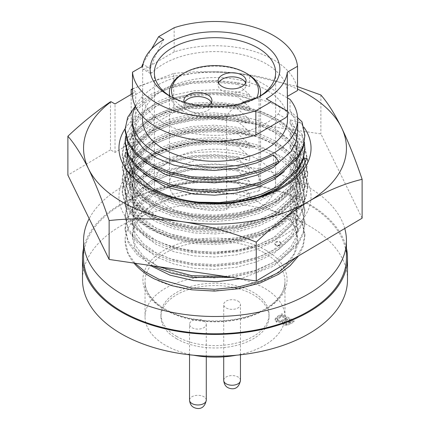 <?xml version="1.0" encoding="UTF-8"?>
<svg xmlns="http://www.w3.org/2000/svg" width="430" height="430" viewBox="0 0 430 430"><rect width="100%" height="100%" fill="white"/><g stroke="black" fill="none" stroke-linecap="round" stroke-linejoin="round"><path stroke-width="0.32" stroke-dasharray="2.15 1.61" d="M306.654 157.955C303.193 169.952 294.792 180.073 281.462 188.319C260.338 202.191 222.235 209.281 192.199 204.933C176.671 203.003 162.701 198.832 150.301 192.425L135.09 181.782L125.737 169.635L122.249 155.606L124.007 145.62L129.258 135.987L148.538 119.793L167.184 111.746L189.791 106.64L214.178 105.167L237.801 107.296L259.924 112.843L279.699 121.862L294.91 133.59L304.263 146.711L307.751 161.787L305.993 172.564L300.742 183.008L281.462 200.676L262.816 209.7L240.209 215.887L215.822 218.445L192.199 217.29L170.076 212.721L150.301 204.782L135.09 194.14L125.737 181.998L122.249 167.969L124.007 157.982L129.258 148.345L148.538 132.15L167.184 124.103L189.791 118.997L214.178 117.53L237.801 119.658L259.924 125.2L279.699 134.225L294.91 145.953L304.263 159.068L307.751 174.145L305.993 184.927L300.742 195.365L281.462 213.038L262.816 222.057L240.209 228.249L215.822 230.802L192.199 229.647L170.076 225.078L150.301 217.145L135.09 206.502L125.737 194.355L122.249 180.326L124.007 170.339L129.258 160.707L148.538 144.507L167.184 136.466L189.791 131.36L214.178 129.887L237.801 132.015L259.924 137.562L279.699 146.582L294.91 158.31L304.263 171.43L307.751 186.507L305.993 197.284L300.742 207.728L281.462 225.395L262.816 234.415L240.209 240.606L215.822 243.165L192.199 242.009L170.076 237.441L150.301 229.502L135.09 218.859L125.737 206.717L122.249 192.688L124.007 182.702L129.258 173.064L148.538 156.869L164.529 149.715L183.712 144.7A92.751 53.551 180 0 1 255.097 146.823L251.937 147.184A85.436 49.326 180 0 1 274.598 156.316A85.436 49.326 180 0 1 300.436 191.662A85.436 49.326 180 0 1 270.352 229.238C238.317 246.997 184.389 246.707 153.247 229.744C104.151 206.104 122.55 155.789 183.712 144.7M269.422 193.102C233.151 209.34 181.621 208.012 150.301 190.882L135.09 180.234L125.737 168.092L122.249 154.064L124.007 144.077L129.258 134.44L148.538 118.245L167.184 110.204L189.791 105.097L214.178 103.625L237.801 105.753L259.924 111.3L279.699 120.319L294.91 132.048L304.263 145.168L307.751 160.245L305.993 171.022L300.742 181.465L281.462 199.133L262.816 208.152L240.209 214.344L215.822 216.897L192.199 215.747L170.076 211.178L150.301 203.239L135.09 192.597L125.737 180.45L122.249 166.421L124.007 156.439L129.258 146.802L148.538 130.607L167.184 122.561L189.791 117.454L214.178 115.982L237.801 118.11L259.924 123.657L279.699 132.677L294.91 144.405L304.263 157.525L307.751 172.602L305.993 183.384L300.742 193.822L281.462 211.49L262.816 220.515L240.209 226.701L215.822 229.26L192.199 228.104L170.076 223.535L150.301 215.597L135.09 204.954L125.737 192.812L122.249 178.783L124.007 168.797L129.258 159.159L148.538 142.964L167.184 134.918L189.791 129.812L214.178 128.344L237.801 130.473L259.924 136.014L279.699 145.039L294.91 156.767L304.263 169.888L307.751 184.964L305.993 195.741L300.742 206.185L281.462 223.853L262.816 232.872L240.209 239.064L215.822 241.617L192.199 240.467L170.076 235.898L150.301 227.959L135.09 217.317L125.737 205.169L122.249 191.14L124.007 181.159L129.258 171.522L148.538 155.327L167.184 147.28L189.791 142.174L214.178 140.701L237.801 142.83L255.097 146.823M148.006 236.387A96.04 55.448 0 0 0 283.816 235.339A96.04 55.448 0 0 0 281.994 156.928A96.04 55.448 0 0 0 146.184 157.982A96.04 55.448 0 0 0 148.006 236.387M303.419 159.207L299.425 160.755A85.436 49.326 0 0 0 300.436 153.188A85.436 49.326 0 0 0 274.598 117.841A85.436 49.326 0 0 0 192.033 105.678L165.846 111.999L144.991 122.905L131.516 137.073L126.807 152.978M125.114 128.661A96.04 55.448 180 0 1 281.994 108.462A96.04 55.448 180 0 1 303.827 127.113M299.425 160.755L291.244 176.09L276.221 188.818L270.051 192.312M263.929 195.204L229.975 204.207L193.994 204.288L173.618 200.117L155.402 192.844L141.389 183.083L132.779 171.935L129.564 159.057L131.182 149.887L136.02 141.045L153.779 126.183L170.957 118.809L191.78 114.149L214.242 112.837L236.005 114.837L256.382 119.986L274.598 128.339L288.611 139.18L297.221 151.306L300.436 165.233L298.818 175.198L293.98 184.846L276.221 201.181L259.043 209.528L238.22 215.274L215.758 217.671L193.994 216.645L173.618 212.474L155.402 205.207L141.389 195.446L132.779 184.298L129.564 171.414L131.182 162.25L136.02 153.402L153.779 138.541L170.957 131.171L191.78 126.511L214.242 125.2L236.005 127.199L256.382 132.343L274.598 140.696L288.611 151.543L297.221 163.663L300.436 177.595L298.818 187.555L293.98 197.203L276.221 213.538L259.043 221.885L238.22 227.631L215.758 230.028L193.994 229.002L173.618 224.836L155.402 217.564L141.389 207.803L132.779 196.655L129.564 183.777L131.182 174.607L136.02 165.765L153.779 150.903L170.957 143.529L191.78 138.869L214.242 137.557L236.005 139.556L256.382 144.7L274.598 153.058L288.611 163.9L297.221 176.026L300.436 189.952L298.818 199.912L293.98 209.566L276.221 225.9L270.352 229.238M251.937 147.184L236.005 143.475L214.242 141.475L191.78 142.787L170.957 147.452L153.779 154.822L136.02 169.683L131.182 178.525L129.564 187.695L132.779 200.573L141.389 211.721L155.402 221.482L173.618 228.755L193.994 232.926L215.758 233.947L238.22 231.55L259.043 225.804L276.221 217.456L293.98 201.127L298.818 191.474L300.436 181.514L297.221 167.587L288.611 155.461L274.598 144.614L256.382 136.262L236.005 131.118L214.242 129.118L191.78 130.43L170.957 135.09L153.779 142.464L136.02 157.321L131.182 166.168L129.564 175.332L132.779 188.216L141.389 199.364L155.402 209.125L173.618 216.392L193.994 220.563L215.758 221.59L238.22 219.192L259.043 213.447L276.221 205.099L293.98 188.765L298.818 179.117L300.436 169.157L297.221 155.225L288.611 143.104L274.598 132.257L256.382 123.904L236.005 118.755L214.242 116.756L191.78 118.073L170.957 122.733L153.779 130.102L136.02 144.964L131.182 153.806L129.564 162.975L132.779 175.854L141.389 187.007L155.402 196.768L173.618 204.035L193.994 208.206L215.758 209.227L238.22 206.83L259.043 201.089L276.221 192.742L293.98 176.407L298.818 166.754L300.436 156.794L297.221 142.868L288.611 130.742L274.598 119.895C250.835 106.64 223.31 101.899 192.033 105.678M132.478 88.838L173.752 73.449L173.752 112.332L131.166 137.584L131.166 94.38M132.478 89.123A131.44 75.89 180 0 1 247.314 74.632A131.44 75.89 180 0 1 297.522 89.123M132.478 93.606L135.724 91.676L132.478 89.849M110.467 101.786L110.467 149.866L115.02 152.424L135.724 140.148L131.166 137.584M362.119 218.203L320.871 133.87L173.752 112.332M110.467 149.866L67.881 175.118M320.871 94.987L320.871 133.87M173.752 73.449C197.768 70.826 222.288 71.219 247.314 74.632L297.522 86.623M115.02 152.424L115.02 103.958M135.724 140.148L135.724 91.676M203.831 320.844A8.374 4.832 180 0 1 206.287 324.263A8.374 4.832 180 0 1 201.116 328.73A8.374 4.832 180 0 1 191.99 327.681A8.374 4.832 180 0 1 189.539 324.263A8.374 4.832 180 0 1 194.704 319.796A8.374 4.832 180 0 1 203.831 320.844M238.01 301.113A8.374 4.832 180 0 1 240.461 304.531A8.374 4.832 180 0 1 235.296 308.998A8.374 4.832 180 0 1 226.169 307.95A8.374 4.832 180 0 1 223.713 304.531A8.374 4.832 180 0 1 228.884 300.065A8.374 4.832 180 0 1 238.01 301.113M344.758 228.497A131.44 75.89 0 0 0 307.944 186.942A131.44 75.89 0 0 0 89.177 218.655M83.56 257.914A131.44 75.89 180 0 1 164.701 187.802A131.44 75.89 180 0 1 307.944 204.255A131.44 75.89 180 0 1 346.44 257.914M346.44 248.255A132.505 76.502 0 0 0 308.692 203.82A132.505 76.502 0 0 0 172.14 185.529A132.505 76.502 0 0 0 83.56 248.255M347.504 279.726A132.505 76.502 0 0 0 308.692 225.632A132.505 76.502 0 0 0 164.292 209.05A132.505 76.502 0 0 0 82.495 279.726M176.773 338.84A54.062 31.213 180 0 1 160.938 316.77A54.062 31.213 180 0 1 194.312 287.933A54.062 31.213 180 0 1 253.227 294.7A54.062 31.213 180 0 1 269.062 316.77A54.062 31.213 180 0 1 235.688 345.607A54.062 31.213 180 0 1 176.773 338.84M176.773 336.47A54.062 31.213 180 0 1 160.938 314.4A54.062 31.213 180 0 1 194.312 285.563A54.062 31.213 180 0 1 253.227 292.325A54.062 31.213 180 0 1 269.062 314.4A54.062 31.213 180 0 1 235.688 343.231A54.062 31.213 180 0 1 176.773 336.47M193.554 355.218A69.961 40.393 180 0 1 165.528 345.333A69.961 40.393 180 0 1 145.039 316.77A69.961 40.393 180 0 1 188.227 279.452A69.961 40.393 180 0 1 264.471 288.208A69.961 40.393 180 0 1 284.961 316.77A69.961 40.393 180 0 1 236.446 355.218M280.209 242.423A3.182 1.838 180 0 1 281.145 243.719A3.182 1.838 180 0 1 280.763 244.589A3.182 1.838 180 0 1 275.716 245.019A3.182 1.838 180 0 1 275.162 244.589A3.182 1.838 180 0 1 274.781 243.719A3.182 1.838 180 0 1 276.743 242.025A3.182 1.838 180 0 1 280.209 242.423M280.209 242.074A3.182 1.838 180 0 1 281.145 243.375A3.182 1.838 180 0 1 279.177 245.073A3.182 1.838 180 0 1 275.716 244.67A3.182 1.838 180 0 1 274.781 243.375A3.182 1.838 180 0 1 276.743 241.676A3.182 1.838 180 0 1 280.209 242.074M170.678 96.583A60.635 35.007 0 0 0 172.124 97.449L169.13 95.718L172.124 97.449A60.635 35.007 0 0 0 257.876 97.449A60.635 35.007 0 0 0 259.322 96.583M257.876 159.423A60.635 35.007 0 0 0 191.796 151.833A60.635 35.007 0 0 0 154.365 184.174A60.635 35.007 0 0 0 172.124 208.926A60.635 35.007 0 0 0 238.204 216.516A60.635 35.007 0 0 0 275.635 184.174A60.635 35.007 0 0 0 257.876 159.423M260.145 96.067A45.58 26.316 180 0 1 259.075 99.142L259.075 190.888A45.58 26.316 0 0 0 260.58 184.174A45.58 26.316 0 0 0 247.228 165.566A45.58 26.316 0 0 0 197.558 159.858A45.58 26.316 0 0 0 169.42 184.174A45.58 26.316 0 0 0 182.772 202.783A45.58 26.316 0 0 0 226.626 209.62L226.626 117.874A45.58 26.316 180 0 1 182.772 111.037A45.58 26.316 180 0 1 169.855 96.067M182.772 73.82A45.58 26.316 180 0 1 247.228 73.82M173.408 97.975A43.462 25.09 0 0 0 184.271 108.441A43.462 25.09 0 0 0 227.502 114.729L226.626 117.874M211.447 102.609A13.991 8.079 180 0 1 211.904 104.651A13.991 8.079 180 0 1 207.803 110.365A13.991 8.079 180 0 1 192.554 112.117A13.991 8.079 180 0 1 183.916 104.651A13.991 8.079 180 0 1 184.524 102.297M245.627 82.877A13.991 8.079 180 0 1 246.084 84.92A13.991 8.079 180 0 1 241.982 90.633A13.991 8.079 180 0 1 226.734 92.385A13.991 8.079 180 0 1 218.096 84.92A13.991 8.079 180 0 1 218.553 82.877M132.478 96.411L142.674 90.526A72.503 41.86 0 0 0 142.497 93.466A72.503 41.86 0 0 0 163.733 123.066A72.503 41.86 0 0 0 278.14 114.047C280.161 110.983 280.656 108.478 279.618 106.543L266.267 98.835M287.503 119.432A72.503 41.86 0 0 0 266.267 89.832A72.503 41.86 0 0 0 187.254 80.759A72.503 41.86 0 0 0 142.497 119.432M287.326 96.411A72.503 41.86 0 0 0 287.503 93.466A72.503 41.86 0 0 0 266.267 63.866A72.503 41.86 0 0 0 151.86 72.89L150.382 73.466L150.382 68.574C153.865 58.673 158.315 49.025 163.733 39.635M259.075 190.888A50.88 29.374 0 0 0 226.626 209.62M240.623 103.641A50.88 29.374 0 0 0 227.502 114.729M256.624 97.916L259.075 99.142M207.518 106.436A13.991 8.079 180 0 1 193.71 108.269A13.991 8.079 180 0 1 184.207 102.2M297.522 90.526A82.684 47.735 0 0 0 174.155 51.96L174.155 27.73M174.155 51.96L144.883 68.864A4.241 2.446 -60 0 1 142.765 69.074A4.241 2.446 -60 0 1 141.905 66.731M143.195 63.436L151.527 48.998M142.674 90.526L142.674 66.29M279.618 106.543L287.235 110.94M273.464 154.918L273.464 163.481L278.559 163.024M135.294 106.167L151.441 94.046L169.587 86.441L191.474 81.678L215.011 80.41L237.779 82.592L249.674 86.392L236.398 83.296L215.376 81.184L193.602 82.27L173.333 86.602L156.536 93.59L138.777 108.097L133.94 116.777L132.316 125.78M125.108 130.94L126.871 121.12L132.134 111.644L151.441 95.809L169.587 88.209L191.474 83.447L215.011 82.173L237.779 84.355L237.779 82.592M273.464 163.481L256.667 171.446L236.398 176.864L214.624 179.03L193.602 177.896L173.989 173.72L156.536 166.571L143.206 157.036L135.133 146.2L132.316 134.343L133.94 125.34L138.777 116.659L156.536 102.152L173.333 95.164L193.602 90.827L215.376 89.746L236.398 91.859L249.674 94.949L237.779 84.355M290.062 218.607L294.867 226.588L297.684 239.44L294.303 253.528L284.499 266.466A82.684 47.735 0 0 0 297.684 240.606A82.684 47.735 0 0 0 290.062 220.585L290.062 218.607L301.957 222.407L304.892 236.043L303.317 246.089L298.613 255.866M284.499 266.466C259.623 292.808 192.914 298.71 154.386 278.925M133.983 263.085A89.892 51.896 180 0 1 125.108 240.606A89.892 51.896 180 0 1 125.34 236.882C129.828 207.728 183.567 185.454 232.737 193.978L212.409 192.414L191.667 193.812L172.484 198.149L156.536 204.874L138.777 219.381L133.94 228.061L132.316 237.064L135.133 248.922L150.274 265.471M290.062 210.044L290.062 206.244L294.867 214.226L297.684 227.067L297.684 230.883L294.867 218.026L290.062 210.044L301.957 220.638L301.957 222.407M301.957 220.638L304.892 234.28L302.758 245.96L296.421 257.167M135.004 263.235L128.172 253.394L125.108 240.445L125.34 236.882M297.684 230.872L296.066 240.682L291.228 250.185L273.464 266.197L240.757 278.721M297.684 227.067L296.066 236.876L291.228 246.379L273.464 262.397L256.667 270.357L236.398 275.781L214.624 277.947L193.602 276.812L173.989 272.636L156.536 265.487L143.206 255.952L135.133 245.116L132.316 233.253L133.94 224.25L138.777 215.57L156.536 201.068L173.333 194.08L193.602 189.743L215.376 188.657L236.398 190.775L249.674 193.865L249.674 197.268A82.684 47.735 0 0 0 232.737 193.978M290.062 197.682L290.062 193.876L294.867 201.858L297.684 214.699L296.066 224.508L291.228 234.017L273.464 250.029L256.667 257.995L236.398 263.418L214.624 265.584L193.602 264.445L173.989 260.274L156.536 253.119L143.206 243.59L135.133 232.754L132.316 220.886L132.316 224.697L135.133 236.554L143.206 247.39L156.536 256.925L173.989 264.079L193.602 268.25L214.624 269.39L236.398 267.218L256.667 261.8L273.464 253.834L291.228 237.817L296.066 228.314L297.684 218.504L294.867 205.664L290.062 197.682L301.957 208.276L301.957 210.039L290.062 206.244M301.957 210.039L304.892 223.681L303.129 234.307L297.866 244.6L278.559 261.94L257.446 271.55L231.791 277.409M153.032 265.874L137.498 255.141L128.172 242.794L125.108 229.851L126.877 220.031L132.134 210.56L151.441 194.725L169.587 187.12L191.474 182.358L215.011 181.089L237.779 183.271L237.779 181.508L249.674 185.303L236.398 182.213L215.376 180.1L193.602 181.18L173.333 185.518L156.536 192.506L138.777 207.013L133.94 215.693L132.316 224.691M249.674 193.865L237.779 183.271M301.957 208.276L304.892 221.912L303.129 232.539L297.866 242.837L278.559 260.177L254.367 270.771L224.906 276.399M158.369 266.659L139.331 255.022L128.172 241.031L125.108 228.083L126.877 218.263L132.134 208.797L151.441 192.963L169.587 185.357L191.474 180.595L215.011 179.326L237.779 181.508M132.316 220.886L133.94 211.888L138.777 203.207L156.536 188.705L173.333 181.713L193.602 177.38L215.376 176.295L236.398 178.407L249.674 181.503L249.674 185.303M290.062 185.319L290.062 181.514L294.867 189.496L297.684 202.337L296.066 212.146L291.228 221.649L273.464 237.666L256.667 245.632L236.398 251.05L214.624 253.222L193.602 252.082L173.989 247.911L156.536 240.757L143.206 231.222L135.133 220.386L132.316 208.523L132.316 212.334L135.133 224.191L143.206 235.027L156.536 244.562L173.989 251.711L193.602 255.888L214.624 257.022L236.398 254.856L256.667 249.432L273.464 241.472L291.228 225.454L296.066 215.951L297.684 206.137L294.867 193.301L290.062 185.319L301.957 195.913L301.957 197.676L290.062 193.876M301.957 197.676L304.892 211.313L303.129 221.939L297.866 232.238L278.559 249.577L260.3 258.193L238.263 264.036L214.591 266.347L191.737 265.068L170.409 260.489L151.441 252.668L136.95 242.257L128.172 230.432L125.108 217.483L126.877 207.663L132.134 198.192L151.441 182.363L169.587 174.757L191.474 169.995L215.011 168.727L237.779 170.909L237.779 169.141L249.674 172.941L236.398 169.85L215.376 167.732L193.602 168.818L173.333 173.156L156.536 180.143L138.777 194.645L133.94 203.325L132.316 212.329M249.674 181.503L237.779 170.909M301.957 195.913L304.892 209.55L303.129 220.176L297.866 230.469L278.559 247.809L260.3 256.425L238.263 262.273L214.591 264.584L191.737 263.305L170.409 258.726L151.441 250.9L136.95 240.488L128.172 228.669L125.108 215.72L126.877 205.9L132.134 196.429L151.441 180.6L169.587 172.994L191.474 168.232L215.011 166.964L237.779 169.141M132.316 208.523L133.94 199.525L138.777 190.845L156.536 176.338L173.333 169.35L193.602 165.012L215.376 163.932L236.398 166.044L249.674 169.135L249.674 172.941M301.957 185.314L304.892 198.95L303.129 209.577L297.866 219.87L278.559 237.209L260.3 245.826L238.263 251.674L214.591 253.985L191.737 252.706L170.409 248.126L151.441 240.3L136.95 229.889L128.172 218.069L125.108 205.121L126.877 195.301L132.134 185.83L151.441 170L169.587 162.395L191.474 157.633L215.011 156.364L237.779 158.541L237.779 156.778L249.674 160.578L236.398 157.482L215.376 155.37L193.602 156.455L173.333 160.788L156.536 167.781L138.777 182.282L133.94 190.963L132.316 199.961L135.133 211.829L143.206 222.665L156.536 232.195L173.989 239.349L193.602 243.52L214.624 244.659L236.398 242.488L256.667 237.07L273.464 229.104L291.228 213.092L296.066 203.583L297.684 193.774L294.867 180.933L290.062 172.951L301.957 183.546L301.957 185.314L290.062 181.514M249.674 169.135L237.779 158.541M301.957 183.546L304.892 197.182L303.129 207.814L297.866 218.107L278.559 235.447L260.3 244.063L238.263 249.911L214.591 252.216L191.737 250.937L170.409 246.358L151.441 238.537L136.95 228.126L128.172 216.301L125.108 203.358L126.877 193.538L132.134 184.067L151.441 168.232L169.587 160.626L191.474 155.864L215.011 154.596L237.779 156.778M290.062 172.951L290.062 169.146L294.867 177.133L297.684 189.969L296.066 199.783L291.228 209.286L273.464 225.304L256.667 233.264L236.398 238.688L214.624 240.854L193.602 239.72L173.989 235.543L156.536 228.394L143.206 218.859L135.133 208.023L132.316 196.161L133.94 187.157L138.777 178.477L156.536 163.975L173.333 156.988L193.602 152.65L215.376 151.564L236.398 153.682L249.674 156.773L249.674 160.578M301.957 172.946L304.892 186.582L303.129 197.214L297.866 207.507L278.559 224.847L260.3 233.463L238.263 239.306L214.591 241.617L191.737 240.338L170.409 235.758L151.441 227.938L136.95 217.526L128.172 205.701L125.108 192.758L126.877 182.938L132.134 173.467L151.441 157.633L169.587 150.027L191.474 145.265L215.011 143.996L237.779 146.178L237.779 144.416L249.674 148.21L236.398 145.12L215.376 143.007L193.602 144.088L173.333 148.425L156.536 155.413L138.777 169.92L133.94 178.595L132.316 187.598L135.133 199.461L143.206 210.297L156.536 219.832L173.989 226.986L193.602 231.157L214.624 232.297L236.398 230.125L256.667 224.707L273.464 216.742L291.228 200.724L296.066 191.221L297.684 181.412L294.867 168.571L290.062 160.589L301.957 171.183L301.957 172.946L290.062 169.146M249.674 156.773L237.779 146.178M301.957 171.183L304.892 184.819L303.129 195.446L297.866 205.744L278.559 223.079L260.3 231.7L238.263 237.543L214.591 239.854L191.737 238.575L170.409 233.995L151.441 226.175L136.95 215.763L128.172 203.938L125.108 190.99L126.877 181.17L132.134 171.699L151.441 155.87L169.587 148.264L191.474 143.502L215.011 142.233L237.779 144.416M290.062 160.589L290.062 156.783L294.867 164.765L297.684 177.606L296.066 187.416L291.228 196.924L273.464 212.936L256.667 220.902L236.398 226.32L214.624 228.491L193.602 227.352L173.989 223.181L156.536 216.027L143.206 206.497L135.133 195.661L132.316 183.793L133.94 174.795L138.777 166.114L156.536 151.613L173.333 144.62L193.602 140.287L215.376 139.202L236.398 141.314L249.674 144.41L249.674 148.21M301.957 160.583L304.892 174.22L303.129 184.846L297.866 195.145L278.559 212.479L260.3 221.101L238.263 226.943L214.591 229.254L191.737 227.975L170.409 223.396L151.441 215.575L136.95 205.164L128.172 193.339L125.108 180.39L126.877 170.57L132.134 161.1L151.441 145.27L169.587 137.665L191.474 132.902L215.011 131.634L237.779 133.816L237.779 132.048L249.674 135.848L236.398 132.757L215.376 130.639L193.602 131.725L173.333 136.063L156.536 143.05L138.777 157.552L133.94 166.233L132.316 175.236L135.133 187.098L143.206 197.934L156.536 207.47L173.989 214.618L193.602 218.789L214.624 219.929L236.398 217.763L256.667 212.339L273.464 204.374L291.228 188.361L296.066 178.858L297.684 169.044L294.867 156.208L290.062 148.221L301.957 158.821L301.957 160.583L290.062 156.783M249.674 144.41L237.779 133.816M301.957 158.821L304.892 172.457L303.129 183.083L297.866 193.376L278.559 210.716L260.3 219.332L238.263 225.18L214.591 227.492L191.737 226.207L170.409 221.633L151.441 213.807L136.95 203.395L128.172 191.576L125.108 178.627L126.877 168.807L132.134 159.337L151.441 143.507L169.587 135.901L191.474 131.139L215.011 129.871L237.779 132.048M290.062 148.221L290.062 144.421L294.867 152.403L297.684 165.244L296.066 175.053L291.228 184.556L273.464 200.573L256.667 208.539L236.398 213.957L214.624 216.129L193.602 214.989L173.989 210.818L156.536 203.664L143.206 194.129L135.133 183.293L132.316 171.43L133.94 162.427L138.777 153.752L156.536 139.245L173.333 132.257L193.602 127.92L215.376 126.839L236.398 128.952L249.674 132.042L249.674 135.848M297.684 152.892L297.684 156.692L294.867 143.84L290.062 135.858L301.957 146.453L301.957 148.221L290.062 144.421M301.957 148.221L304.892 161.857L303.129 172.484L297.866 182.777L278.559 200.117L260.3 208.733L238.263 214.581L214.591 216.892L191.737 215.607L170.409 211.033L151.441 203.207L136.95 192.796L128.172 180.976L125.108 168.028L126.877 158.208L132.134 148.737L151.441 132.908L169.587 125.302L191.474 120.54L215.011 119.271L237.779 121.448L237.779 119.685L249.674 123.485L236.398 120.389L215.376 118.277L193.602 119.363L173.333 123.695L156.536 130.688L138.777 145.19L133.94 153.87L132.316 162.868L135.133 174.736L143.206 185.572L156.536 195.102L173.989 202.256L193.602 206.427L214.624 207.566L236.398 205.395L256.667 199.977L273.464 192.011L291.228 175.999L296.066 166.491L297.684 156.681M249.674 132.042L237.779 121.448M301.957 146.453L304.892 160.089L303.129 170.721L297.866 181.014L278.559 198.354L260.3 206.97L238.263 212.812L214.591 215.124L191.737 213.844L170.409 209.265L151.441 201.444L136.95 191.033L128.172 179.208L125.108 166.26L126.877 156.445L132.134 146.974L151.441 131.139L169.587 123.534L191.474 118.771L215.011 117.503L237.779 119.685M290.062 135.858L290.062 132.053L294.867 140.04L297.684 152.876L296.066 162.69L291.228 172.194L273.464 188.206L256.667 196.171L236.398 201.595L214.624 203.761L193.602 202.621L173.989 198.45L156.536 191.302L143.206 181.766L135.133 170.93L132.316 159.068L133.94 150.065L138.777 141.384L156.536 126.882L173.333 119.895L193.602 115.557L215.376 114.471L236.398 116.589L249.674 119.68L249.674 123.485M297.684 140.524L297.684 144.329L294.867 131.478L290.062 123.496L301.957 134.09L301.957 135.853L290.062 132.053M301.957 135.853L304.892 149.489M259.037 196.822L225.745 203.901L191.737 203.245L170.409 198.665L151.441 190.845L136.95 180.433L128.172 168.608L125.108 155.66L126.877 145.845L132.134 136.374L151.441 120.54L169.587 112.934L191.474 108.172L215.011 106.903L237.779 109.086L237.779 107.323L249.674 111.117L236.398 108.027L215.376 105.914L193.602 106.995L173.333 111.332L156.536 118.32L138.777 132.827L133.94 141.502L132.316 150.505L135.133 162.368L143.62 173.596M249.674 119.68L237.779 109.086M301.957 134.09L304.456 142.432M197.999 202.181L191.737 201.482L170.409 196.902L151.441 189.076L136.95 178.67L128.172 166.845L125.108 153.897L126.877 144.077L132.134 134.606L151.441 118.777L169.587 111.171L191.474 106.409L215.011 105.14L237.779 107.323M297.684 144.319L294.211 158.611L284.133 171.694M290.062 123.496L290.062 119.691L294.867 127.672L297.684 140.513L296.066 150.323L291.228 159.831L273.464 175.843L256.667 183.809L236.398 189.227L214.624 191.398L193.602 190.259L173.989 186.088L156.536 178.934L143.206 169.404L135.133 158.568L132.316 146.7L133.94 137.702L138.777 129.022L156.536 114.514L173.333 107.527L193.602 103.195L215.376 102.109L236.398 104.221L249.674 107.317L249.674 111.117M301.957 121.728L301.957 123.491L290.062 119.691M301.957 123.491L304.892 137.127M125.108 143.298L126.877 133.477L132.134 124.007L151.441 108.177L169.587 100.572L191.474 95.809L215.011 94.541L237.779 96.723L237.779 94.955L249.674 98.755L236.398 95.664L215.376 93.546L193.602 94.632L173.333 98.97L156.536 105.957L138.777 120.459L133.94 129.14L132.316 138.143L135.133 150.005L143.62 161.234M249.674 107.317L237.779 96.723M125.619 136.245L134.112 119.83L151.441 106.409L169.587 98.809L191.474 94.046L215.011 92.772L237.779 94.955M297.684 131.951L294.867 119.115L290.062 111.128L297.63 117.734M249.674 86.392L249.674 76.099A82.684 47.735 0 0 0 135.434 106.452M249.674 94.949L249.674 98.755M290.062 111.128L290.062 99.416M249.674 76.099L287.503 97.938M290.062 220.585L249.674 197.268M283.967 321.404L283.918 322.693L283.967 321.404L284.837 322.704L286.686 323.064L291.164 320.861L287.632 318.823L283.967 321.404M277.35 318.608L277.291 320.011L277.35 318.608L278.226 320.124L281.113 320.624L286.251 318.028L281.8 315.453L277.35 318.608M284.837 323.742L286.686 324.107L291.164 321.898L287.632 319.861L283.967 322.441L284.837 323.742L284.837 322.704M287.632 319.861L287.632 318.823M291.164 321.898L291.164 320.861M286.686 324.107L286.686 323.064M278.226 321.167L281.113 321.661L286.251 319.065L281.8 316.496L277.35 319.651L278.226 321.167L278.226 320.124M281.8 316.496L281.8 315.453M286.251 319.065L286.251 318.028M283.73 320.522L283.73 319.485M281.113 321.661L281.113 320.624M277.694 316.227L281.951 313.771L294.077 320.775L286.837 324.365L283.359 323.801L282.257 322.29L282.429 321.42L276.603 321.14L275.135 318.85L277.694 316.227L277.694 317.27L281.951 314.808L281.951 313.771M281.951 314.808L294.077 321.812L290.546 323.854L286.837 325.402L283.359 324.838L282.257 323.333L282.429 322.457L276.603 322.177L275.135 319.888L277.694 317.27M275.098 320.226L275.135 318.85L275.098 320.226M294.077 321.812L294.077 320.775M286.837 325.402L286.837 324.365M283.359 324.838L283.359 323.801M282.494 322.495L282.494 321.452M282.429 322.457L282.429 321.42M276.603 322.177L276.603 321.14M206.287 400.137A8.374 4.832 0 0 0 203.831 396.718A8.374 4.832 0 0 0 194.704 395.67A8.374 4.832 0 0 0 189.539 400.137M240.461 380.399A8.374 4.832 0 0 0 238.01 376.981A8.374 4.832 0 0 0 228.884 375.933A8.374 4.832 0 0 0 223.713 380.399M264.471 252.894A69.961 40.393 180 0 1 284.961 281.457A69.961 40.393 180 0 1 241.773 318.775A69.961 40.393 180 0 1 165.528 310.019A69.961 40.393 180 0 1 145.039 281.457A69.961 40.393 180 0 1 188.227 244.138A69.961 40.393 180 0 1 264.471 252.894M265.971 250.298A72.084 41.613 0 0 0 164.029 250.298A72.084 41.613 0 0 0 164.029 309.154A72.084 41.613 0 0 0 265.971 309.154A72.084 41.613 0 0 0 265.971 250.298M150.382 68.574L142.996 64.312M278.14 114.047L285.117 118.073M151.86 72.89L144.883 68.864M285.574 321.049L285.574 320.011M289.266 322.994L289.266 321.957M279.672 317.722L279.672 316.684M290.546 323.854L290.546 322.812M307.751 160.245L307.751 161.787M307.751 172.602L307.751 174.145M307.751 184.964L307.751 186.507M122.249 154.064L122.249 155.606M122.249 166.421L122.249 167.969M122.249 178.783L122.249 180.326M122.249 191.14L122.249 192.688M300.436 153.188L300.436 156.794M300.436 165.233L300.436 169.157M300.436 177.595L300.436 181.514M300.436 189.952L300.436 191.662M129.564 159.057L129.564 162.975M129.564 171.414L129.564 175.332M129.564 183.777L129.564 187.695M206.287 356.846L206.287 324.263M240.461 354.798L240.461 304.531M160.938 314.4L160.938 316.77M284.961 316.77L284.961 281.457C285.789 296.915 265.702 314.115 236.091 319.098C211.555 323.704 182.857 319.554 165.093 309.046C151.699 300.844 145.012 291.647 145.039 281.457L145.039 316.77M281.145 243.719L281.145 243.375M275.162 244.589A3.827 3.827 0 0 0 280.763 244.589M154.365 184.174L154.365 72.697M169.42 95.782L169.42 184.174M211.904 100.566L211.904 104.651M246.084 80.829L246.084 84.92M287.503 93.466L287.503 96.309M287.503 111.139L287.503 115.321M257.876 97.449L260.876 95.718M275.635 184.174L275.635 72.697M260.58 95.782L260.58 184.174M183.916 100.566L183.916 104.651M218.096 80.829L218.096 84.92M150.382 73.471L142.765 69.074M142.497 93.466L142.497 116.412M297.684 239.44L297.684 240.606M304.892 234.28L304.892 236.043M132.316 233.259L132.316 237.064M125.108 228.094L125.108 229.862M304.892 221.912L304.892 223.681M297.684 214.715L297.684 218.515M125.108 215.731L125.108 217.494M304.892 209.55L304.892 211.313M297.684 202.347L297.684 206.153M125.108 203.369L125.108 205.131M304.892 197.187L304.892 198.95M132.316 196.166L132.316 199.966M297.684 189.985L297.684 193.79M125.108 191.001L125.108 192.769M304.892 184.819L304.892 186.588M132.316 183.798L132.316 187.604M297.684 177.622L297.684 181.422M125.108 178.638L125.108 180.401M304.892 172.457L304.892 174.22M132.316 171.436L132.316 175.241M297.684 165.254L297.684 169.06M125.108 166.27L125.108 168.039M304.892 160.089L304.892 161.857M132.316 159.073L132.316 162.873M125.108 153.908L125.108 155.671M132.316 146.705L132.316 150.511M132.316 134.343L132.316 138.148M282.257 323.333L282.257 322.29M274.781 243.719L274.781 243.375M269.062 314.4L269.062 316.77M223.713 356.846L223.713 304.531M189.539 354.798L189.539 324.263"/><path stroke-width="0.64" d="M126.807 152.978L128.457 162.685L133.451 172.081L152.349 188.281C182.019 205.916 234.318 208.136 269.422 193.102A92.751 53.551 0 0 0 306.654 157.955L303.419 159.207M303.827 127.113A96.04 55.448 180 0 1 268.782 194.129A96.04 55.448 180 0 1 148.006 187.921A96.04 55.448 180 0 1 125.114 128.661M297.522 89.123A131.44 75.89 180 0 1 341.495 127.565A131.44 75.89 180 0 1 309.186 201.127A131.44 75.89 180 0 1 182.685 221.751A131.44 75.89 180 0 1 123.313 202.568A131.44 75.89 180 0 1 88.505 168.813A131.44 75.89 180 0 1 111.069 101.733L115.02 103.958L132.478 93.606M256.248 242.106C232.232 232.447 207.712 225.664 182.685 221.751C157.606 218.338 133.085 217.94 109.129 220.563L109.129 259.446L256.248 280.989L362.119 218.203L362.119 179.315C344.984 183.374 327.337 190.646 309.186 201.127C291.255 212.001 273.609 225.659 256.248 242.106L256.248 280.989M270.051 192.312L263.929 195.204M131.166 94.38L131.166 89.51L132.478 88.838M132.478 89.849L131.768 89.456A131.44 75.89 180 0 1 132.478 89.123M109.129 220.563C102.394 200.659 95.519 183.406 88.505 168.813C81.474 154.698 74.6 143.835 67.881 136.235L67.881 175.118L109.129 259.446M297.522 86.623L320.871 94.987C327.606 102.614 334.481 113.477 341.495 127.565C348.526 142.201 355.4 159.449 362.119 179.315M67.881 136.235C81.877 123.044 96.073 111.563 110.467 101.786L111.069 101.733M131.166 89.51L131.768 89.456M89.177 218.655A131.44 75.89 0 0 0 83.56 240.606A131.44 75.89 0 0 0 122.055 294.265A131.44 75.89 0 0 0 265.299 310.718A131.44 75.89 0 0 0 346.44 240.606A131.44 75.89 0 0 0 344.758 228.497M346.44 240.606L346.44 257.914A131.44 75.89 180 0 1 265.299 328.025A131.44 75.89 180 0 1 122.055 311.573A131.44 75.89 180 0 1 83.56 257.914L83.56 240.606M83.56 248.255A132.505 76.502 0 0 0 82.495 257.914A132.505 76.502 0 0 0 121.308 312.008A132.505 76.502 0 0 0 265.708 328.59A132.505 76.502 0 0 0 347.504 257.914A132.505 76.502 0 0 0 346.44 248.255M82.495 257.914L82.495 279.726A132.505 76.502 0 0 0 121.308 333.82A132.505 76.502 0 0 0 265.708 350.402A132.505 76.502 0 0 0 347.504 279.726L347.504 257.914M236.446 355.218A69.961 40.393 180 0 1 193.554 355.218M169.13 95.718A64.871 37.453 180 0 1 169.124 95.718A64.871 37.453 180 0 1 169.13 42.747A64.871 37.453 180 0 1 260.87 42.747A64.871 37.453 180 0 1 260.876 95.718A64.871 37.453 180 0 1 169.13 95.718M259.322 96.583A60.635 35.007 0 0 0 275.635 72.697A60.635 35.007 0 0 0 257.876 47.94A60.635 35.007 0 0 0 191.796 40.355A60.635 35.007 0 0 0 154.365 72.697A60.635 35.007 0 0 0 170.678 96.583M169.855 96.067A45.58 26.316 180 0 1 169.42 92.428A45.58 26.316 180 0 1 182.772 73.82L184.266 72.955A43.462 25.09 0 0 0 173.408 97.975M240.623 103.641A50.88 29.374 0 0 1 256.624 97.916A43.462 25.09 0 0 0 245.734 72.955A43.462 25.09 0 0 0 245.729 72.955A43.462 25.09 0 0 0 184.266 72.955M245.729 72.955L247.228 73.82A45.58 26.316 180 0 1 260.58 92.428A45.58 26.316 180 0 1 260.145 96.067M184.524 102.297A13.991 8.079 180 0 1 188.018 98.943A13.991 8.079 180 0 1 201.573 96.857A13.991 8.079 180 0 1 211.447 102.609M184.207 102.2A13.991 8.079 180 0 1 183.916 100.566A13.991 8.079 180 0 1 188.018 94.853A13.991 8.079 180 0 1 203.266 93.1A13.991 8.079 180 0 1 211.904 100.566A13.991 8.079 180 0 1 207.803 106.274A13.991 8.079 180 0 1 207.518 106.436M218.553 82.877A13.991 8.079 180 0 1 222.197 79.206A13.991 8.079 180 0 1 235.753 77.126A13.991 8.079 180 0 1 245.627 82.877M222.197 75.121A13.991 8.079 180 0 1 237.446 73.369A13.991 8.079 180 0 1 246.084 80.829A13.991 8.079 180 0 1 241.982 86.543A13.991 8.079 180 0 1 226.734 88.295A13.991 8.079 180 0 1 218.096 80.829A13.991 8.079 180 0 1 222.197 75.121M132.478 96.411A82.684 47.735 0 0 0 156.536 127.221A82.684 47.735 0 0 0 255.845 134.972L255.845 110.741A82.684 47.735 0 0 1 156.536 102.99A82.684 47.735 0 0 1 132.478 72.175L132.478 96.411M142.497 116.412L142.497 119.432A72.503 41.86 0 0 0 163.733 149.033A72.503 41.86 0 0 0 242.746 158.106A72.503 41.86 0 0 0 287.503 119.432L287.503 115.321M151.527 48.998L158.632 36.69L174.155 27.73A82.684 47.735 0 0 1 297.522 66.29L297.522 90.526L287.326 96.411L287.326 72.175A72.503 41.86 0 0 1 266.267 98.835L271.368 101.776L255.845 110.741M255.845 134.972L285.117 118.073A4.241 2.446 120 0 0 287.885 114.337A4.241 2.446 120 0 0 287.235 110.94L271.368 101.776M141.905 66.731A4.241 2.446 -60 0 1 142.765 64.177L143.195 63.436M132.478 72.175L142.674 66.29A72.503 41.86 0 0 1 163.733 39.635L158.632 36.69M297.522 66.29L287.326 72.175M125.108 129.177L125.108 130.946L128.172 143.878L136.95 155.703L151.441 166.114L170.409 173.94L191.737 178.514L214.591 179.799L238.263 177.488L260.3 171.64L278.559 163.024L278.559 161.261L273.464 154.918L256.667 162.884L236.398 168.302L214.624 170.474L193.602 169.334L173.989 165.163L156.536 158.009L143.206 148.479L135.133 137.643L132.316 125.78L132.316 119.432A82.684 47.735 0 0 0 215 167.168A82.684 47.735 0 0 0 297.684 119.432A82.684 47.735 0 0 0 290.062 99.416L287.503 97.938M278.559 161.261L260.3 169.877L238.263 175.72L214.591 178.031L191.737 176.751L170.409 172.172L151.441 164.351L136.95 153.94L128.172 142.115L125.108 129.172L127.688 117.331L135.294 106.167M298.613 255.866L289.987 265.848L278.559 274.302L260.3 282.918L238.263 288.767L214.591 291.078L191.737 289.798L172.156 285.735L154.386 278.925A89.892 51.896 180 0 1 133.983 263.085M296.421 257.167L278.559 272.539L260.3 281.156L238.263 287.004L214.591 289.309L191.737 288.03L158.847 279.231L145.313 271.927L135.004 263.235M240.757 278.721L216.86 281.688L193.602 280.613L170.022 275.162L150.274 265.471M231.791 277.409L191.737 277.431L171.36 273.136L153.032 265.874M224.906 276.399L191.737 275.668L158.369 266.659M304.456 142.432L304.892 149.489L303.129 160.121L297.866 170.414L278.559 187.754L259.037 196.822M304.892 147.726L303.129 158.353L297.866 168.646L278.559 185.986L261.736 194.075L241.547 199.826L219.633 202.578L197.999 202.181M284.133 171.694L273.464 179.649L256.667 187.614L236.398 193.032L214.624 195.198L193.602 194.064L165.19 186.797L143.62 173.596M297.63 117.734L301.957 121.728L304.892 135.364L303.129 147.753L297.866 158.047L278.559 175.386L260.3 184.002L238.263 189.85L214.591 192.162L191.737 190.882L170.409 186.303L151.441 178.477L136.95 168.065L128.172 156.246L125.108 143.298L125.108 141.545M304.892 135.364L303.129 145.99L297.866 156.283L278.559 173.623L260.3 182.239L238.263 188.087L214.591 190.399L191.737 189.114L170.409 184.54L151.441 176.714L136.95 166.302L128.172 154.477L125.108 141.534L125.619 136.245M297.684 119.432L297.684 131.967L296.066 141.766L291.228 151.269L273.464 167.281L256.667 175.246L236.398 180.67L214.624 182.836L193.602 181.697L165.19 174.435L143.62 161.234M135.434 106.452A82.684 47.735 0 0 0 132.316 119.432M206.287 400.137C204.223 410.682 196.628 408.871 193.72 407.377C191.307 406.146 189.915 403.727 189.539 400.137A8.374 4.832 0 0 0 191.99 403.555A8.374 4.832 0 0 0 201.116 404.603A8.374 4.832 0 0 0 206.287 400.137L206.287 356.846M240.461 380.399C238.403 390.951 230.808 389.139 227.9 387.645C225.487 386.409 224.095 383.995 223.713 380.399A8.374 4.832 0 0 0 226.169 383.818A8.374 4.832 0 0 0 235.296 384.866A8.374 4.832 0 0 0 240.461 380.399L240.461 354.798M169.42 92.428L169.42 95.782M287.503 96.309L287.503 111.139M260.58 92.428L260.58 95.782M245.734 72.955L247.228 73.82M223.713 380.399L223.713 356.846M189.539 400.137L189.539 354.798"/></g></svg>
